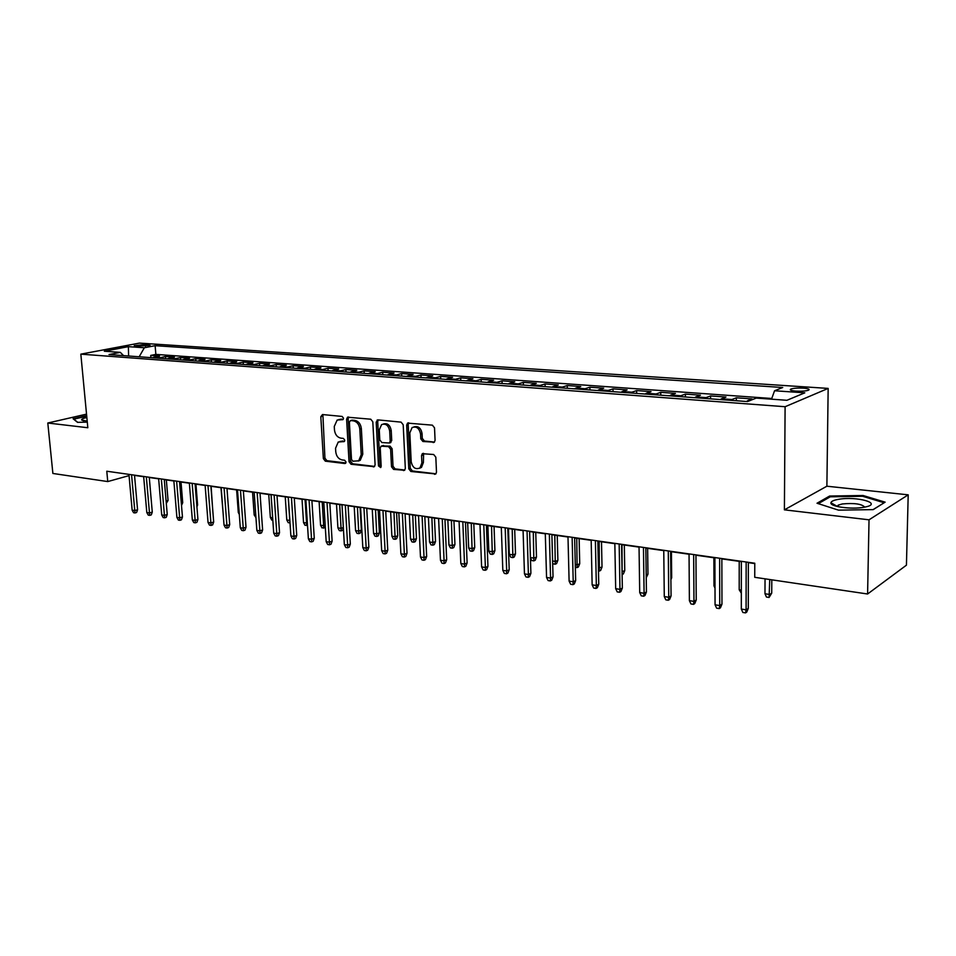 <?xml version="1.0" encoding="UTF-8"?>
<svg xmlns="http://www.w3.org/2000/svg" width="956" height="956" viewBox="0 0 956 956"><rect width="100%" height="100%" fill="white"/><g stroke="black" fill="none" stroke-linecap="round" stroke-linejoin="round"><path stroke-width="1.43" d="M343.527 418.226L342.129 416.434L322.495 414.546L320.81 416.708L323.367 458.629L325.327 461.162L344.841 463.517L346.048 462.035L344.65 460.242L342.105 459.932C338.496 459.059 336.369 456.335 335.759 451.77L335.544 448.268L338.245 442.019L344.196 441.564L344.793 440.202L343.395 438.41L340.838 438.135C337.217 437.286 335.09 434.574 334.469 429.985L334.265 426.46L337.169 420.031L342.893 419.636L343.527 418.226M803.327 388.124C797.77 387.861 793.635 388.172 790.911 389.044C789.25 389.988 790.947 390.681 796.025 391.124C801.582 391.398 805.741 391.088 808.489 390.215C810.15 389.259 808.429 388.566 803.327 388.124M433.152 442.58L434.299 442.246L435.076 440.322L434.526 427.834L432.375 425.157L407.531 423.114L406.67 425.109L408.786 468.834L410.877 471.487L435.805 473.961L436.486 472.145L435.828 457.195L433.677 454.506L422.301 453.694L421.548 455.594L421.895 462.955L419.971 467.926C415.513 469.826 412.598 467.759 411.2 461.724L409.825 432.901L412.072 427.595C416.469 426.029 419.29 428.169 420.544 433.988L420.771 438.84L422.899 441.493L434.394 442.174M784.398 509.835L869.028 519.813L867.594 593.999L906.431 565.175L908.2 494.838L826.88 486.21L828.159 388.411L785.103 406.718L784.398 509.835L826.88 486.21M86.53 414.127L47.8 423.018L87.821 427.738L80.83 354.15L785.103 406.718M47.8 423.018L52.879 473.459L107.753 481.573L129.048 475.622M867.594 593.999L754.738 577.305L754.774 563.227L106.785 471.224L107.753 481.573M372.804 421.799L370.761 419.206L347.518 417.21L346.61 419.23L349.024 461.688L351.031 464.258L374.334 466.683L375.099 464.807L372.804 421.799M377.99 419.899L401.09 422.134L403.193 424.763L405.32 468.416L404.603 470.268L393.573 469.396L391.506 466.767L390.622 449.248L388.542 446.631L381.05 446.165L380.237 448.101L381.181 466.241L380.655 467.556L378.492 465.919L376.186 422.122L377.99 419.899M749.432 400.803L747.712 400.672L752.073 398.939L736.347 397.792L736.347 400.743M730.719 400.337L731.926 399.524L721.517 398.76L725.974 397.051L710.595 395.939L710.607 398.855M704.859 398.425L706.09 397.624L695.908 396.883L700.449 395.198L685.404 394.111L685.416 396.991M679.561 396.561L680.815 395.772L670.861 395.043L675.474 393.394L660.751 392.33L660.775 395.187M654.812 394.744L656.091 393.968L646.34 393.251L651.036 391.625L636.624 390.586L636.66 393.406M630.602 392.964L631.892 392.187L622.356 391.494L627.112 389.893L613.011 388.865L613.059 391.673M606.905 391.219L608.207 390.454L598.874 389.773L603.702 388.196L589.888 387.192L589.948 389.964M583.698 389.51L585.012 388.757L575.882 388.088L580.77 386.535L567.243 385.555L567.314 388.303M560.981 387.837L562.307 387.096L553.357 386.439L558.316 384.91L545.063 383.954L545.135 386.666M538.718 386.2L540.068 385.459L531.309 384.826L536.316 383.32L523.326 382.376L523.41 385.065M516.921 384.587L518.283 383.87L509.691 383.236L514.758 381.755L502.031 380.835L502.115 383.499M495.555 383.021L496.941 382.304L488.516 381.683L493.631 380.225L481.155 379.329L481.25 381.958M474.618 381.48L476.016 380.775L467.759 380.165L472.921 378.731L460.684 377.847L460.792 380.452M454.1 379.962L455.498 379.269L447.408 378.684L452.618 377.262L440.62 376.389L440.728 378.982M433.976 378.48L435.398 377.799L427.463 377.214L432.698 375.816L420.939 374.967L421.058 377.524M414.247 377.034L415.669 376.353L407.889 375.78L413.171 374.405L401.64 373.569L401.759 376.114M394.9 375.6L396.334 374.931L388.698 374.382L394.015 373.019L382.699 372.207L382.83 374.716M375.911 374.202L377.357 373.545L369.864 372.995L375.218 371.657L364.105 370.856L364.248 373.342M357.293 372.84L358.739 372.183L351.39 371.645L356.767 370.33L345.869 369.542L346.012 372.004M339.01 371.49L340.467 370.844L333.25 370.319L338.663 369.016L327.968 368.239L328.111 370.689M321.073 370.163L322.531 369.53L315.456 369.016L320.893 367.725L310.389 366.973L310.533 369.386M303.458 368.873L304.928 368.239L297.973 367.737L303.446 366.471L293.122 365.718L293.277 368.12M286.167 367.594L287.637 366.973L280.813 366.471L286.31 365.228L276.165 364.487L276.332 366.877M269.186 366.351L270.668 365.73L263.964 365.24L269.473 364.009L259.518 363.292L259.674 365.646M252.504 365.12L253.985 364.511L247.401 364.033L252.934 362.814L243.159 362.097L243.326 364.439M236.12 363.913L237.614 363.316L231.137 362.838L236.694 361.631L227.086 360.938L227.253 363.256M220.023 362.73L221.517 362.133L215.16 361.667L220.728 360.484L211.288 359.791L211.455 362.097M204.202 361.559L205.707 360.974L199.457 360.52L205.038 359.348L195.753 358.667L195.932 360.95M188.655 360.412L190.16 359.838L184.018 359.384L189.623 358.225L180.493 357.568L180.672 359.826M173.383 359.289L174.888 358.715L168.842 358.273L174.458 357.126L165.484 356.48L158.349 358.189M165.675 358.727L165.484 356.48M135.812 346.323L150.128 345.391L145.336 344.519L134.234 345.666L135.812 346.323M828.159 388.411L139.397 343.108L80.83 354.15M771.516 399.178L774.563 390.765L782.725 387.503L155.123 345.678L144.344 347.757L139.17 356.767M774.563 390.765L804.797 392.832L786.931 400.289L756.232 398.09L747.508 401.568L109.02 354.557L120.348 352.37L104.335 351.222L128.367 346.658L144.344 347.757M771.767 398.485L155.864 354.389L150.725 355.417L159.556 356.05L152.422 357.747M174.888 358.715L180.493 357.568M190.16 359.838L195.753 358.667M205.707 360.974L211.288 359.791M221.517 362.133L227.086 360.938M237.614 363.316L243.159 362.097M253.985 364.511L259.518 363.292M270.668 365.73L276.165 364.487M287.637 366.973L293.122 365.718M304.928 368.239L310.389 366.973M322.531 369.53L327.968 368.239M340.467 370.844L345.869 369.542M358.739 372.183L364.105 370.856M377.357 373.545L382.699 372.207M396.334 374.931L401.64 373.569M415.669 376.353L420.939 374.967M435.398 377.799L440.62 376.389M455.498 379.269L460.684 377.847M476.016 380.775L481.155 379.329M496.941 382.304L502.031 380.835M518.283 383.87L523.326 382.376M540.068 385.459L545.063 383.954M562.307 387.096L567.243 385.555M585.012 388.757L589.888 387.192M608.207 390.454L613.011 388.865M631.892 392.187L636.624 390.586M656.091 393.968L660.751 392.33M680.815 395.772L685.404 394.111M706.09 397.624L710.595 395.939M731.926 399.524L736.347 397.792M869.028 519.813L908.2 494.838M134.533 475.407L143.675 476.709M149.279 477.51L158.648 478.837M164.289 479.637L173.873 480.999M179.561 481.812L189.372 483.21M195.096 484.023L205.134 485.445M210.894 486.269L221.183 487.727M226.99 488.552L237.518 490.046M243.362 490.882L254.141 492.412M260.032 493.248L271.074 494.826M277.001 495.662L288.318 497.275M294.293 498.124L305.884 499.773M311.895 500.621L323.773 502.306M329.832 503.167L342.009 504.899M348.115 505.772L360.591 507.54M366.745 508.413L379.532 510.229M385.722 511.113L398.843 512.978M405.081 513.862L418.525 515.774M424.811 516.67L438.613 518.63M444.946 519.526L459.095 521.546M465.476 522.454L479.984 524.509M486.425 525.43L501.314 527.545M507.791 528.465L523.087 530.64M529.612 531.56L545.302 533.795M551.887 534.727L567.995 537.021M574.628 537.965L591.178 540.319M597.859 541.263L614.851 543.677M621.591 544.633L639.038 547.119M645.838 548.087L663.775 550.632M670.622 551.612L689.049 554.229M695.956 555.209L714.897 557.898M721.852 558.89L741.342 561.662M748.357 562.654L754.774 563.574M150.917 357.64L150.725 355.417M155.864 354.389L155.123 345.678M123.563 355.62L120.348 352.37M168.842 358.273L167.336 358.847M184.018 359.384L182.512 359.97M199.457 360.52L197.952 361.105M215.16 361.667L213.666 362.252M231.137 362.838L229.643 363.435M247.401 364.033L245.919 364.63M263.964 365.24L262.482 365.849M280.813 366.471L279.331 367.092M297.973 367.737L296.503 368.359M315.456 369.016L313.986 369.649M333.25 370.319L331.792 370.952M351.39 371.645L349.944 372.29M369.864 372.995L368.419 373.653M388.698 374.382L387.264 375.039M407.889 375.78L406.467 376.461M427.463 377.214L426.041 377.895M447.408 378.684L446.01 379.365M467.759 380.165L466.361 380.87M488.516 381.683L487.13 382.4M509.691 383.236L508.329 383.954M531.309 384.826L529.947 385.543M553.357 386.439L552.018 387.168M575.882 388.088L574.556 388.829M598.874 389.773L597.56 390.526M622.356 391.494L621.065 392.259M646.34 393.251L645.073 394.027M670.861 395.043L669.606 395.832M695.908 396.883L694.677 397.672M721.517 398.76L720.31 399.56M747.712 400.672L746.517 401.496M128.618 355.99L128.367 346.658M86.673 415.645L73.11 418.776L77.52 422.349L87.283 422.122M885.125 502.151L863.029 495.495L829.605 496.045L817.022 503.238L838.508 510.146L873.21 509.62L885.125 502.151M829.593 497.192L829.605 496.045M863.005 496.391L863.029 495.495M343.288 419.254L338.89 419.493M340.049 441.421L344.578 441.182M322.889 414.581L324.921 458.139L326.868 460.673L345.857 462.955M348.689 417.067L348.163 418.788L350.565 461.198L352.573 463.768L374.632 466.42M350.601 420.568L349.382 422.098L351.497 459.418L352.895 461.222L358.703 460.804L361.225 454.698L359.815 429.065C359.181 424.404 357.03 421.656 353.338 420.843L350.601 420.568L352.155 420.126L350.458 420.568M358.297 461.055L360.245 460.314L362.766 454.22L361.225 454.698M352.155 420.126L354.879 420.389C358.572 421.214 360.735 423.95 361.356 428.611L362.766 454.22M404.83 470.053L395.091 468.882L393.573 469.396M381.862 445.902L390.072 446.141L392.139 448.758L393.024 466.253L395.091 468.882M378.277 419.935L377.716 421.68L380.022 465.417L381.026 467.102M389.69 430.977C388.518 425.384 385.83 423.245 381.623 424.572L379.281 429.913L379.807 439.951L381.874 442.556L389.379 443.01L390.203 441.063L389.69 430.977L391.219 430.511C390.132 425.097 387.527 422.911 383.392 423.986M390.072 442.795L391.721 440.585L390.203 441.063M391.219 430.511L391.721 440.585M413.996 426.89C418.274 425.779 420.963 427.989 422.062 433.51L422.289 438.35L424.416 441.015L434.502 442.066M419.421 468.309L421.476 467.412L423.4 462.453L421.895 462.955M423.604 453.383L423.4 462.453M408.786 422.875L408.188 424.643L410.291 468.32L412.395 470.961L435.972 473.806M166.093 501.04L168.065 500.442L166.344 479.936M168.065 500.442L166.296 503.382M131.57 474.75L134.76 510.588L137.568 509.727L136.6 512.476L135.047 512.954L134.76 510.588L132.143 510.157L128.941 474.367M137.568 509.727L134.509 475.156M135.047 512.954L133.589 512.715L132.143 510.157M86.841 417.497C83.1 418.334 81.356 419.158 81.63 419.971L87.199 421.202M77.759 422.349L73.827 419.158L86.721 416.183M838.4 499.355C833.68 500.179 831.182 501.326 830.919 502.784C829.772 506.608 851.426 509.632 863.83 507.278L865.049 507.05C883.583 503.465 856.588 495.925 838.4 499.355M864.702 507.122C861.846 503.932 854.377 502.868 842.284 503.955L838.293 505.115L837.181 506.465M884.049 502.832L873.079 509.62M818.312 503.657L830.25 496.809L862.647 496.284L884.049 502.748M181.305 503.119L182.716 502.689L181.019 482.015M182.716 502.689L181.509 505.473M196.793 505.222L197.593 504.971L195.932 484.142M197.593 504.971L196.912 506.871M212.531 507.361L211.109 486.293M222.915 510.54L220.967 487.703M146.328 476.841L149.471 512.978L152.279 512.105L151.299 514.878L149.733 515.368L149.471 512.978L146.806 512.547L143.651 476.458M152.279 512.105L149.267 477.259M149.733 515.368L148.252 515.117L146.806 512.547M161.349 478.968L164.432 515.404L167.24 514.519L166.236 517.316L164.683 517.805L164.432 515.404L161.719 514.961L158.624 478.586M167.24 514.519L164.265 479.386M164.683 517.805L163.177 517.566L161.719 514.961M176.621 481.143L179.656 517.877L182.453 516.981L181.437 519.801L179.883 520.303L179.656 517.877L176.896 517.423L173.849 480.749M182.453 516.981L179.537 481.561M179.883 520.303L178.354 520.052L176.896 517.423M192.168 483.354L195.144 520.387L197.928 519.49L196.9 522.323L195.359 522.836L195.144 520.387L192.335 519.933L189.348 482.947M197.928 519.49L195.072 483.76M195.359 522.836L193.793 522.574L192.335 519.933M239.311 514.376L238.295 512.5L236.622 489.926M238.295 512.5L239.179 512.643M207.978 485.588L210.894 522.944L213.678 522.024L212.638 524.892L211.097 525.406L210.894 522.944L208.038 522.49L205.11 485.182M213.678 522.024L210.882 486.007M211.097 525.406L209.507 525.155L208.038 522.49M255.945 517.638L254.177 514.961L252.551 492.185M254.177 514.961L255.766 515.2M224.074 487.883L226.931 525.549L229.703 524.617L228.651 527.509L227.11 528.035L226.931 525.549L224.027 525.083L221.159 487.464M229.703 524.617L226.966 488.289M227.11 528.035L225.496 527.772L224.027 525.083M272.83 520.267L271.767 520.1L270.345 517.447L268.756 494.491M270.345 517.447L272.663 517.805M240.47 490.201L243.254 528.202L246.015 527.258L244.951 530.174L243.41 530.7L243.254 528.202L240.291 527.724L237.494 489.783M246.015 527.258L243.338 490.619M243.41 530.7L241.772 530.425L240.291 527.724M290.015 522.872L288.222 522.657L286.788 519.992L289.776 520.446L288.234 497.263M289.883 522.92L289.859 520.423M286.788 519.992L285.247 496.833M257.152 492.579L259.865 530.903L262.613 529.935L261.538 532.874L260.008 533.412L259.865 530.903L256.853 530.413L254.129 492.149M262.613 529.935L260.008 492.985M260.008 533.412L258.335 533.137L256.853 530.413M307.509 525.226L304.964 525.262L303.53 522.574L306.565 523.04L305.072 499.653M306.649 525.525L306.565 523.04L307.354 522.765M303.53 522.574L302.024 499.223M274.133 494.993L276.786 533.651L279.522 532.671L278.423 535.635L276.905 536.185L276.786 533.651L273.715 533.149L271.062 494.551M279.522 532.671L276.989 495.387M276.905 536.185L275.197 535.898L273.715 533.149M325.303 527.294L322.005 527.915L320.559 525.202L323.666 525.681L322.22 502.091M323.726 528.19L323.666 525.681L325.171 525.131M320.559 525.202L319.113 501.649M291.437 497.443L294.006 536.447L296.73 535.456L295.631 538.443L294.113 538.993L294.006 536.447L290.887 535.934L288.306 497M296.73 535.456L294.269 497.849M294.113 538.993L292.381 538.718L290.887 535.934M343.371 528.154L342.547 530.353L341.101 530.891L339.356 530.616L337.91 527.879L341.065 528.357L339.667 504.565M341.101 530.891L341.065 528.357L343.335 527.521M337.91 527.879L336.5 504.123M309.063 499.952L311.548 539.292L314.273 538.288L313.138 541.311L311.632 541.861L311.548 539.292L308.37 538.778L305.872 499.498M314.273 538.288L311.883 500.346M311.632 541.861L309.864 541.574L308.37 538.778M361.356 530.126L360.233 533.101L358.799 533.639L357.018 533.364L355.572 530.604L358.787 531.094L361.356 530.126L360.089 507.469M358.799 533.639L357.436 507.098M355.572 530.604L354.21 506.632M327.024 502.498L329.426 542.195L332.126 541.168L330.979 544.215L329.485 544.789L329.426 542.195L326.187 541.67L323.761 502.031M332.126 541.168L329.82 502.892M329.485 544.789L327.681 544.49L326.187 541.67M345.319 505.091L347.637 545.147L350.326 544.107L349.167 547.191L347.673 547.764L347.637 545.147L344.339 544.609L341.997 504.625M350.326 544.107L348.104 505.485M347.673 547.764L345.833 547.465L344.339 544.609M363.961 507.744L366.196 548.158L368.861 547.107L367.69 550.214L366.208 550.799L366.196 548.158L362.826 547.621L360.579 507.266M368.861 547.107L366.722 508.138M366.208 550.799L364.332 550.489L362.826 547.621M379.389 532.886L378.241 535.898L376.819 536.447L375.003 536.161L373.557 533.376L376.831 533.878L379.389 532.886L378.17 510.038M376.819 536.447L375.529 509.668M373.557 533.376L372.243 509.201M397.744 535.707L396.597 538.742L395.175 539.303L393.334 539.017L391.876 536.197L395.21 536.71L397.744 535.707L396.585 512.655M395.175 539.303L393.968 512.285M391.876 536.197L390.622 511.807M416.458 538.587L415.286 541.646L413.876 542.207L412 541.921L410.53 539.076L413.936 539.602L416.458 538.587L415.346 515.32M413.876 542.207L412.741 514.949M410.53 539.076L409.335 514.471M382.962 510.444L385.101 551.23L387.754 550.166L386.571 553.297L385.089 553.894L385.101 551.23L381.671 550.68L379.52 509.954M387.754 550.166L385.71 510.827M385.089 553.894L383.189 553.584L381.671 550.68M435.518 541.514L434.323 544.597L432.937 545.171L431.013 544.872L429.555 542.016L433.008 542.542L435.518 541.514L434.466 518.044M432.937 545.171L431.885 517.674M429.555 542.016L428.408 517.184M402.345 513.193L404.388 554.361L407.017 553.273L405.81 556.44L404.34 557.037L404.388 554.361L400.887 553.799L398.831 512.691M407.017 553.273L405.069 513.575M404.34 557.037L402.404 556.727L400.887 553.799M454.937 544.49L453.73 547.609L452.355 548.194L450.395 547.896L448.926 545.004L452.451 545.541L454.937 544.49L453.945 520.817M452.355 548.194L451.387 520.446M448.926 545.004L447.85 519.945M422.098 516.001L424.046 557.551L426.663 556.452L425.432 559.642L423.974 560.252L424.046 557.551L420.473 556.978L418.513 515.487M426.663 556.452L424.799 516.383M423.974 560.252L421.99 559.929L420.473 556.978M474.738 547.537L473.507 550.68L472.145 551.277L470.149 550.967L468.679 548.051L472.276 548.601L474.738 547.537L473.806 523.637M472.145 551.277L471.272 523.279M468.679 548.051L467.663 522.765M442.258 518.857L444.086 560.814L446.679 559.69L445.436 562.905L443.99 563.538L444.086 560.814L440.453 560.216L438.601 518.343M446.679 559.69L444.934 519.239M443.99 563.538L441.971 563.204L440.453 560.216M494.921 550.632L493.678 553.811L492.316 554.408L490.285 554.098L488.815 551.158L492.471 551.72L494.921 550.632L494.049 526.505M492.316 554.408L491.539 526.159M488.815 551.158L487.859 525.633M462.812 521.773L464.532 564.124L467.114 562.988L465.835 566.239L464.413 566.872L464.532 564.124L460.828 563.526L459.083 521.247M467.114 562.988L465.464 522.155M464.413 566.872L462.346 566.538L460.828 563.526M515.499 553.787L514.232 557.001L512.882 557.611L510.815 557.288L509.333 554.325L513.073 554.898L515.499 553.787L514.698 529.445M512.882 557.611L512.213 529.098M509.333 554.325L508.461 528.56M483.784 524.76L485.397 567.517L487.942 566.358L486.652 569.633L485.242 570.29L485.397 567.517L481.609 566.896L479.984 524.211M487.942 566.358L486.413 525.131M485.242 570.29L483.139 569.943L481.609 566.896M530.413 557.575L534.081 558.137L536.483 557.013L535.742 532.432M536.483 557.013L535.205 560.252L533.866 560.873L533.293 532.086M533.866 560.873L531.751 560.551L530.425 557.862M505.186 527.796L506.68 570.971L509.201 569.788L507.899 573.098L506.489 573.767L506.68 570.971L502.82 570.35L501.303 527.246M509.201 569.788L507.779 528.166M506.489 573.767L504.35 573.409L502.82 570.35M552.616 560.993L555.52 561.447L557.886 560.3L557.229 535.491M557.886 560.3L556.583 563.574L555.269 564.207L554.803 535.145M555.269 564.207L553.106 563.873L552.664 562.965M527.043 530.891L528.405 574.496L530.903 573.289L529.576 576.647L528.178 577.316L528.405 574.496L524.462 573.863L523.075 530.329M530.903 573.289L529.6 531.261M528.178 577.316L525.991 576.958L524.462 573.863M575.273 564.494L577.388 564.817L579.73 563.658L579.133 538.61M579.73 563.658L578.404 566.956L577.101 567.601L576.755 538.264M577.101 567.601L575.345 567.326M598.42 568.067L602.017 567.075L601.503 541.789M602.017 567.075L600.667 570.409L599.376 571.067L599.149 541.455M599.376 571.067L598.48 570.923M622.057 571.712L624.758 570.577L624.328 545.028M624.758 570.577L623.384 573.935L622.117 574.604L622.009 544.693M549.341 534.069L550.572 578.093L553.046 576.874L551.696 580.256L550.321 580.937L550.572 578.093L546.557 577.448L545.29 533.484M553.046 576.874L551.875 534.428M550.321 580.937L548.087 580.579L546.557 577.448M572.13 537.296L573.218 581.774L575.667 580.531L574.281 583.949L572.931 584.642L573.218 581.774L569.107 581.105L567.984 536.71M575.667 580.531L574.628 537.654M572.931 584.642L570.648 584.271L569.107 581.105M595.385 540.606L596.341 585.526L598.755 584.259L597.357 587.713L596.018 588.418L596.341 585.526L592.146 584.845L591.167 539.997M598.755 584.259L597.847 540.953M596.018 588.418L593.688 588.036L592.146 584.845M646.208 575.106L647.977 574.138L647.63 548.338M647.977 574.138L646.244 577.723M619.165 543.976L619.966 589.362L622.344 588.071L620.922 591.561L619.596 592.278L619.966 589.362L615.676 588.669L614.839 543.366M622.344 588.071L621.579 544.322M619.596 592.278L617.218 591.884L615.676 588.669M670.885 578.225L671.686 577.783L671.423 551.72M671.686 577.783L670.897 579.683M643.448 547.43L644.093 593.282L646.435 591.967L644.989 595.492L643.687 596.221L644.093 593.282L639.707 592.565L639.038 546.796M646.435 591.967L645.826 547.764M643.687 596.221L641.261 595.827L639.707 592.565M668.28 550.955L668.758 597.285L671.064 595.947L669.594 599.508L668.304 600.249L668.758 597.285L664.277 596.556L663.763 550.309M671.064 595.947L670.61 551.277M668.304 600.249L665.818 599.842L664.277 596.556M715.004 588.083L713.989 585.897L713.893 557.754M713.989 585.897L714.992 586.052M693.662 554.552L693.96 601.384L696.231 600.01L694.737 603.606L693.47 604.371L693.96 601.384L689.384 600.631L689.049 553.894M696.231 600.01L695.944 554.874M693.47 604.371L690.937 603.953L689.384 600.631M741.318 593.15L739.203 589.78L739.215 561.351M739.203 589.78L741.318 590.103M719.617 558.244L719.737 605.566L721.959 604.168L720.442 607.813L719.211 608.59L719.737 605.566L715.064 604.801L714.897 557.575M721.959 604.168L721.852 558.555M719.211 608.59L716.606 608.159L715.064 604.801M771.731 593.138L769.078 597.464L766.461 597.058L764.979 593.76L769.676 594.477L771.731 593.138L771.803 579.826M769.078 597.464L769.747 579.527M764.979 593.76L765.039 578.822M746.158 562.009L746.098 609.844L748.285 608.422L746.732 612.103L745.513 612.892L746.098 609.844L741.318 609.068L741.342 561.327M748.285 608.422L748.357 562.319M745.513 612.892L742.86 612.461L741.318 609.068M159.867 357.616L153.928 357.185M145.491 346.323L145.336 344.519M148.622 345.869L148.527 344.722M341.304 419.063L339.75 419.505M344.315 441.481L343.586 441.708M342.571 440.955L341.029 441.421M345.618 463.266L344.841 463.517M326.868 460.673L325.327 461.162M324.921 458.139L323.367 458.629M322.375 416.278L320.81 416.708M343.013 419.553L342.32 419.756M374.489 466.564L373.318 466.946M352.573 463.768L351.031 464.258M350.565 461.198L349.024 461.688M348.163 418.788L346.61 419.23M361.356 428.611L359.815 429.065M354.879 420.389L353.338 420.843M404.735 470.161L403.468 470.591M393.024 466.253L391.506 466.767M392.139 448.758L390.622 449.248M390.072 446.141L388.542 446.631M383.571 445.436L382.041 445.914M380.022 465.417L378.492 465.919M377.716 421.68L376.186 422.122M424.416 441.015L422.899 441.493M422.289 438.35L420.771 438.84M422.062 433.51L420.544 433.988M423.054 455.092L421.548 455.594M435.9 473.865L434.562 474.343M412.395 470.961L410.877 471.487M410.291 468.32L408.786 468.834M408.188 424.643L406.67 425.109M790.899 390.263L790.911 389.044M348.151 417.031L347.518 417.21M360.245 460.314L358.703 460.804M390.908 442.532L389.379 443.01M377.811 419.899L377.07 420.114M421.476 467.412L419.971 467.926M423.305 453.359L422.301 453.694M408.391 422.851L407.531 423.114M83.59 420.819L81.63 419.971M837.181 506.333L830.919 502.784M838.269 506.716L838.293 505.115"/></g></svg>

